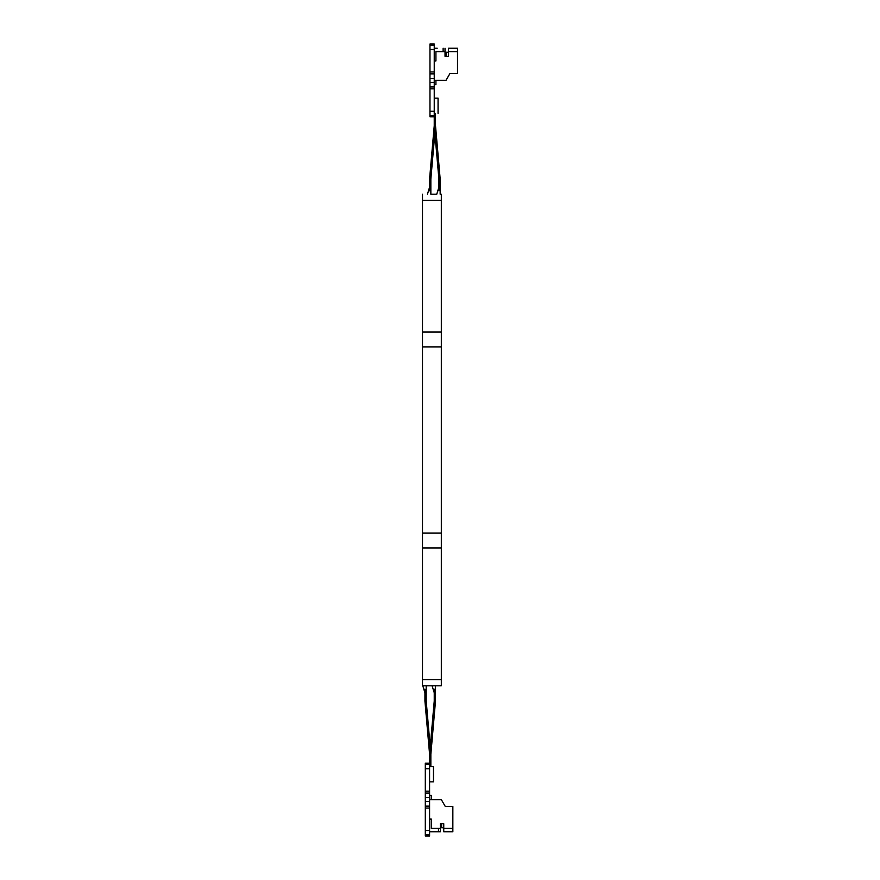 <?xml version="1.0" encoding="UTF-8"?>
<svg xmlns="http://www.w3.org/2000/svg" width="880" height="880" viewBox="0 0 880 880"><rect width="100%" height="100%" fill="white"/><g stroke="black" fill="none" stroke-linecap="round" stroke-linejoin="round"><path stroke-width="1.32" d="M455.389 48.235L448.404 48.235L457.501 48.235L457.501 51.612L448.404 51.612L448.404 48.235M434.236 80.388L445.984 80.388L449.889 73.612L457.501 73.612L457.501 51.612L448.404 51.612L448.404 56.265L445.027 56.265L445.027 51.612L435.93 51.612L435.93 60.918L434.236 60.918L435.93 60.918M434.236 48.235L437.195 48.235M448.404 56.265L448.404 52.25L446.292 52.25L448.404 52.25L446.292 52.25L446.292 56.265L445.027 56.265M434.236 45.265L434.236 44L429.968 44L429.968 45.265L434.236 45.265L434.236 49.5L429.968 49.5L429.968 45.265M435.501 119.801L435.501 113.388L435.501 119.801L434.236 119.801L434.236 49.5M434.236 84.612L435.93 84.612L435.93 80.388M435.93 60.5L434.236 60.5M443.124 48.235L443.124 51.612L435.93 51.612M445.027 48.235L445.027 51.612L443.124 51.612M434.236 113.388L435.501 113.388M435.501 125.719A2.541 2.541 0 0 0 435.501 125.686L435.501 122.287L434.236 122.705L434.236 125.686A2.541 2.541 0 0 0 434.247 125.906L438.889 178.937A1.265 1.265 0 0 1 438.889 179.047L438.889 190.817L438.68 187.847L436.777 194.194L430.848 194.194L430.848 179.047A1.265 1.265 0 0 1 430.859 178.937L434.874 133.056M435.501 120.219L435.501 122.287L435.501 120.219L434.236 120.219L434.236 122.705M434.236 116.765L429.968 116.765L434.236 116.765L429.968 116.765L429.968 115.5L434.236 115.5L429.968 115.5L429.968 82.324L434.236 82.324M434.236 98.153L438.064 98.153L438.064 113.388M436.777 194.194L430.848 194.194M434.236 125.719A1.265 1.265 0 0 1 434.236 125.796L429.594 178.827A2.541 2.541 0 0 0 429.583 179.047L429.583 190.817L429.374 187.847L427.471 194.194M440.154 194.194L440.154 179.047A2.541 2.541 0 0 0 440.154 178.827L435.512 125.796A1.265 1.265 0 0 1 435.501 125.686L435.501 122.705M434.236 114.015L435.501 114.015M441.32 194.194L441.32 685.806L422.499 685.806L422.499 194.194M422.818 685.806L424.721 692.153L424.93 689.183L424.93 700.953A2.541 2.541 0 0 0 424.941 701.173L429.583 754.204A1.265 1.265 0 0 1 429.583 754.314L429.583 757.713L430.848 757.295L430.848 754.314A2.541 2.541 0 0 0 430.837 754.094L426.206 701.063A1.265 1.265 0 0 1 426.195 700.953L426.195 685.806M429.583 759.781L429.583 757.713L429.583 760.199L430.848 759.781L430.848 757.295M429.583 764.5L429.583 760.199L429.583 763.235L425.304 763.235L425.304 764.5L429.583 764.5L429.583 768.735L425.304 768.735L425.304 764.5M429.583 830.5L425.304 830.5L425.304 834.735L429.583 834.735L425.304 834.735L425.304 836L429.583 836L425.304 836L429.583 836L429.583 768.735M431.277 795.388L429.583 795.388L431.277 795.388L429.583 795.388L431.277 795.388L431.277 799.612L441.331 799.612L445.236 806.388L452.848 806.388L452.848 831.765L443.751 831.765L443.751 828.388L452.848 828.388M447.348 806.388L452.848 806.388L447.348 806.388M443.751 828.388L443.751 823.735L440.374 823.735L440.374 831.765L429.583 831.765M438.471 831.765L438.471 828.388M429.583 819.5L431.277 819.5M440.374 828.388L431.277 828.388L431.277 819.082L429.583 819.082M445.236 806.388L441.331 799.612L429.583 799.612M441.639 823.735L441.639 827.75L443.751 827.75L443.751 823.735M433.477 781.847L429.583 781.847L433.477 781.847L433.477 766.612L429.583 766.612M430.848 766.612L430.848 759.781M430.848 765.985L429.583 765.985M429.583 754.281A2.541 2.541 0 0 0 429.583 754.314L429.583 757.295M425.304 830.5L425.304 768.735M429.583 806.135L425.304 806.135M425.304 801.559L429.583 801.559M429.583 797.676L425.304 797.676M425.304 793.089L429.583 793.089M432.124 685.806L434.027 692.153L434.236 689.183L434.236 700.953A1.265 1.265 0 0 1 434.236 701.063L430.221 746.944M430.848 754.281A1.265 1.265 0 0 1 430.859 754.204L435.49 701.173A2.541 2.541 0 0 0 435.501 700.953L435.501 685.806M434.236 78.441L429.968 78.441L429.968 49.5M429.968 73.865L434.236 73.865M429.968 82.324L429.968 78.441M434.236 86.911L429.968 86.911M434.236 111.265L429.968 111.265M446.292 52.25L448.404 52.25M435.501 122.287L434.236 122.287M441.32 200.398L422.499 200.398M441.32 331.991L422.499 331.991M441.32 346.951L422.499 346.951M441.32 533.049L422.499 533.049M441.32 548.009L422.499 548.009M441.32 679.602L422.499 679.602M429.583 760.199L430.848 760.199M430.848 757.713L429.583 757.713M425.304 808.082L429.583 808.082M429.583 791.153L425.304 791.153M434.236 71.918L429.968 71.918M429.968 88.847L434.236 88.847"/></g></svg>

